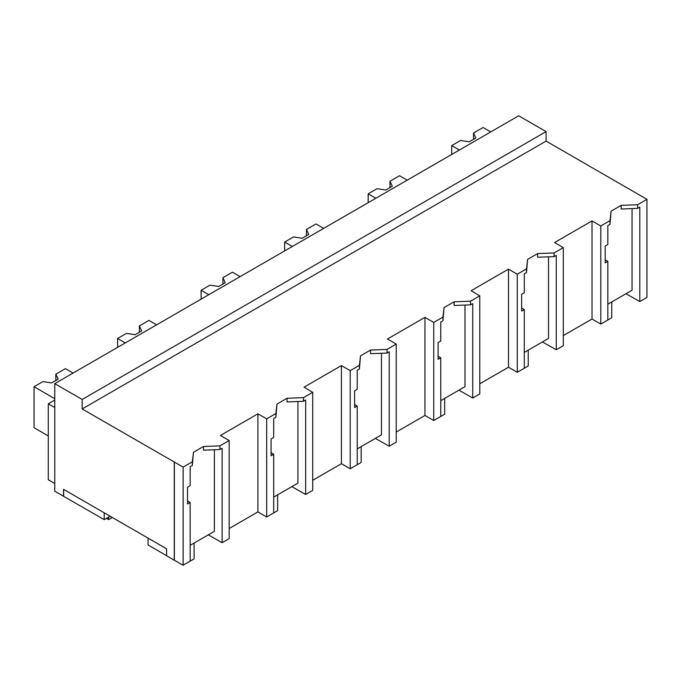 <?xml version="1.0" encoding="UTF-8"?>
<svg xmlns="http://www.w3.org/2000/svg" width="681" height="681" viewBox="0 0 681 681"><rect width="100%" height="100%" fill="white"/><g stroke="black" fill="none" stroke-linecap="round" stroke-linejoin="round"><path stroke-width="1.02" d="M110.126 516.224L104.21 519.646L54.769 491.222L54.769 383.633L518.692 115.787L546.094 131.612L546.094 141.103L646.95 199.329L637.603 204.726L637.603 208.386L621.166 209.024L621.166 205.356L611.112 211.161L610.014 220.653L600.795 225.973L600.795 324.079L607.818 320.019L607.818 261.325L605.188 262.849L605.188 246.062L607.818 244.539L607.818 225.581L610.014 224.321L610.014 220.653M646.95 199.329L646.95 297.435L639.799 301.564L639.799 207.126L637.603 208.386M637.603 204.726L621.166 205.356M639.799 301.564L625.975 293.715M607.818 304.203L632.062 290.208L632.062 208.599M546.094 141.103L82.171 408.949L183.138 467.115L192.348 461.795L193.447 452.295L203.5 446.498L219.946 445.859L229.182 440.53L220.406 435.465L239.482 424.45L257.903 413.818L266.671 418.883L275.882 413.563L276.98 404.071L287.033 398.266L303.479 397.636L312.707 392.299L304.049 387.174L341.428 365.595L350.204 370.66L359.415 365.339L360.513 355.84L370.566 350.043L387.012 349.404L396.24 344.075L387.472 339.01L424.961 317.363L433.737 322.428L442.948 317.108L444.046 307.616L454.099 301.811L470.537 301.181L479.773 295.852L471.116 290.719L508.494 269.14L517.271 274.205L526.481 268.884L527.579 259.393L537.632 253.587L554.07 252.949L563.306 247.62L554.538 242.555L592.027 220.916L600.795 225.973M611.112 211.161L610.014 224.321M214.396 449.732L214.396 531.342L190.161 545.336M63.537 496.287L63.537 489.324L166.581 548.818L166.581 555.781L174.259 560.216L174.259 462.11M548.528 256.831L548.528 338.431L524.293 352.426M464.995 305.054L464.995 386.663L440.76 400.658M381.462 353.286L381.462 434.887L357.227 448.881M297.929 401.509L297.929 483.118L273.694 497.104M546.094 131.612L82.171 399.458L54.769 383.633M82.171 408.949L82.171 399.458M592.027 220.916L592.027 319.014L600.795 324.079M563.306 335.597L592.027 319.014M607.818 261.325L605.188 259.776M563.306 247.62L563.306 345.718L556.266 349.787L542.442 341.947M174.259 560.216L183.138 565.213L190.161 561.161L190.161 502.467L187.522 503.991L187.522 487.196L190.161 485.672L190.161 466.715L192.348 465.455L192.348 461.795M174.37 462.05L174.37 560.148M63.648 496.228L63.648 489.392M148.058 538.126L148.058 544.962L166.581 555.653M183.138 467.115L183.138 565.213M229.182 528.507L257.903 511.925L266.671 516.981L273.694 512.929L273.694 454.236L271.055 455.759L271.055 438.973L273.694 437.449L273.694 418.492L275.882 417.223L275.882 413.563M257.903 413.818L257.903 511.925M229.182 440.53L229.182 538.628L222.134 542.697L222.134 448.26L219.946 449.52L203.5 450.158L203.5 446.498M219.946 445.859L219.946 449.52M193.447 452.295L192.348 465.455M54.769 400.087L48.3 403.824L48.3 479.773L54.769 483.501M54.769 407.553L48.3 403.824M104.21 519.646L104.21 512.81M190.161 502.467L187.522 500.918M222.134 542.697L208.309 534.857M508.494 269.14L508.494 367.238L517.271 372.303L517.271 274.205M526.481 268.884L526.481 272.545L524.293 273.813L524.293 292.762L521.655 294.286L521.655 311.081L524.293 309.557L524.293 368.251L517.271 372.303M479.773 383.82L508.494 367.238M479.773 295.852L479.773 393.95L472.733 398.019L458.909 390.17M524.293 309.557L521.655 308.008M527.579 259.393L526.481 272.545M554.07 252.949L554.07 256.618L537.632 257.248L537.632 253.587M556.266 349.787L556.266 255.349L554.07 256.618M424.961 317.363L424.961 415.47L433.737 420.535L433.737 322.428M442.948 317.108L442.948 320.768L440.76 322.036L440.76 340.994L438.121 342.517L438.121 359.304L440.76 357.78L440.76 416.474L433.737 420.535M396.24 432.052L424.961 415.47M396.24 344.075L396.24 442.173L389.2 446.242L375.376 438.402M440.76 357.78L438.121 356.231M444.046 307.616L442.948 320.768M470.537 301.181L470.537 304.841L454.099 305.471L454.099 301.811M472.733 398.019L472.733 303.573L470.537 304.841M341.428 365.595L341.428 463.693L350.204 468.758L350.204 370.66M359.415 365.339L359.415 369L357.227 370.268L357.227 389.217L354.588 390.741L354.588 407.536L357.227 406.012L357.227 464.706L350.204 468.758M312.707 480.275L341.428 463.693M312.707 392.299L312.707 490.405L305.667 494.466L291.843 486.626M357.227 406.012L354.588 404.463M360.513 355.84L359.415 369M387.012 349.404L387.012 353.073L370.566 353.703L370.566 350.043M389.2 446.242L389.2 351.805L387.012 353.073M266.671 418.883L266.671 516.981M273.694 454.236L271.055 452.686M276.98 404.071L275.882 417.223M303.479 397.636L303.479 401.296L287.033 401.926L287.033 398.266M305.667 494.466L305.667 400.028L303.479 401.296M602.991 322.811L611.759 317.746L611.759 301.921M519.458 371.034L528.226 365.978L528.226 350.153M435.925 419.266L444.693 414.201L444.693 398.376M352.392 467.489L361.16 462.433L361.16 446.608M268.859 515.721L277.635 510.656L277.635 494.832M185.326 563.945L194.102 558.88L194.102 543.063M112.322 517.492L108.594 519.646L106.398 518.377M108.594 519.646L108.594 517.109M490.737 131.927L483.067 127.5L473.516 133.008L473.516 139.341M473.516 133.008L475.832 138.005L469.252 141.801L460.603 140.465L451.716 145.598L459.386 150.024M451.716 145.598L451.716 154.459M407.204 180.15L399.534 175.724L389.983 181.24L389.983 187.564M389.983 181.24L392.299 186.228L385.718 190.025L377.07 188.688L368.183 193.821L375.852 198.256M368.183 193.821L368.183 202.683M323.671 228.382L316.001 223.947L306.45 229.463L306.45 235.796M306.45 229.463L308.765 234.46L302.185 238.256L293.545 236.92L284.649 242.053L292.319 246.479M284.649 242.053L284.649 250.914M240.138 276.605L232.468 272.179L222.917 277.695L222.917 284.02M222.917 277.695L225.232 282.683L218.652 286.48L210.012 285.143L201.116 290.276L208.786 294.711M201.116 290.276L201.116 299.138M156.604 324.837L148.935 320.402L139.384 325.918L139.384 332.251M139.384 325.918L141.699 330.915L135.119 334.711L126.479 333.375L117.583 338.508L125.253 342.935M117.583 338.508L117.583 347.37M73.071 373.06L65.402 368.634L55.851 374.15L55.851 380.475M55.851 374.15L58.166 379.138L51.586 382.935L42.946 381.598L34.05 386.731L54.769 398.691M34.05 386.731L34.05 427.694L48.3 435.925"/></g></svg>
